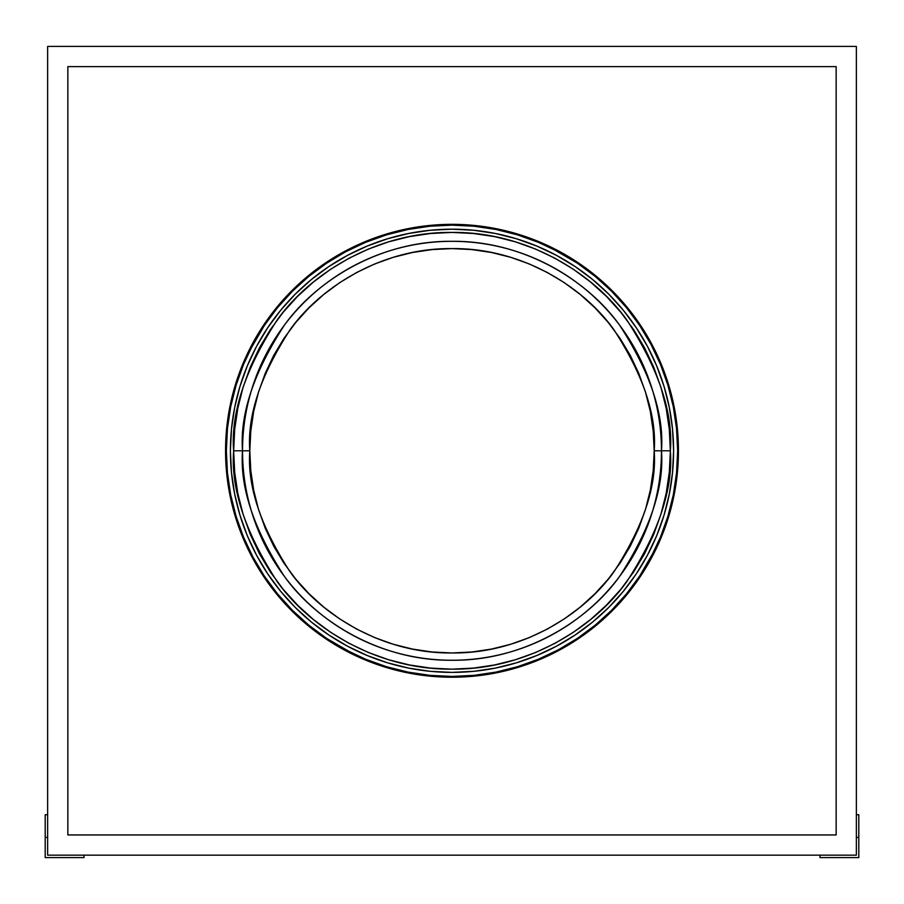 <?xml version="1.0" encoding="UTF-8"?>
<svg xmlns="http://www.w3.org/2000/svg" width="904" height="904" viewBox="0 0 904 904"><rect width="100%" height="100%" fill="white"/><g stroke="black" fill="none" stroke-linecap="round" stroke-linejoin="round"><path stroke-width="1.36" d="M547.349 272.499L529.371 263.991L510.692 257.301L491.448 252.487L471.82 249.572L452 248.6L432.18 249.572L412.552 252.487L393.308 257.301L374.629 263.991L356.684 272.477L339.667 282.669L323.734 294.489L309.032 307.823L295.71 322.525L283.89 338.458L273.686 355.475L265.2 373.408L258.521 392.099L253.696 411.343L250.792 430.971L249.809 450.791L242.532 450.791C239.741 414.382 253.708 372.482 284.432 325.112C316.569 280.127 380.889 240.487 452 241.323C523.111 240.487 587.43 280.127 619.568 325.112C650.292 372.482 664.259 414.382 661.468 450.791L670.361 450.791C673.277 412.834 658.722 369.16 626.687 319.767C593.182 272.872 526.128 231.56 452 232.43C377.872 231.56 310.818 272.872 277.313 319.767C245.278 369.16 230.723 412.834 233.639 450.791L249.809 450.791C247.12 485.934 260.589 526.365 290.252 572.096C321.282 615.522 383.364 653.773 452 652.971C520.636 653.773 582.718 615.522 613.748 572.096C643.411 526.365 656.88 485.934 654.191 450.791L661.468 450.791A209.468 209.468 0 0 1 452 660.248A209.468 209.468 0 0 1 242.532 450.791A209.468 209.468 0 0 1 452 241.323A209.468 209.468 0 0 1 661.468 450.791L654.191 450.791L653.208 430.971L650.304 411.343L645.479 392.099L638.8 373.408L630.314 355.475L620.11 338.458L608.29 322.525L594.968 307.823L580.266 294.489L564.209 282.602M673.593 450.791A221.593 221.593 0 0 1 452 672.384A221.593 221.593 0 0 1 230.407 450.791L231.469 472.509L234.656 494.013L239.944 515.111L247.267 535.586L256.566 555.248L267.753 573.904L280.703 591.363L295.303 607.477L311.417 622.088L328.886 635.037L347.543 646.213L367.193 655.513L387.669 662.847L408.766 668.124L430.281 671.322L452 672.384L473.719 671.322L495.234 668.124L516.331 662.847L536.806 655.513L556.457 646.213L575.113 635.037L592.583 622.088L608.697 607.477L623.297 591.363L636.246 573.904L647.433 555.248L656.733 535.586L664.056 515.111L669.344 494.013L672.531 472.509L673.593 450.791L672.531 429.061L669.344 407.557L664.056 386.46L656.733 365.984L647.433 346.322L636.246 327.677L623.297 310.208L608.697 294.094L592.583 279.494L575.113 266.533L556.457 255.357L536.806 246.057L516.331 238.735L495.234 233.447L473.719 230.26L452 229.187L430.281 230.26L408.766 233.447L387.669 238.735L367.193 246.057L347.543 255.357L328.886 266.533L311.417 279.494L295.303 294.094L280.703 310.208L267.753 327.677L256.566 346.322L247.267 365.984L239.944 386.46L234.656 407.557L231.469 429.061L230.407 450.791A221.593 221.593 0 0 1 452 229.187A221.593 221.593 0 0 1 673.593 450.791M673.31 406.766L676.554 428.666L677.638 450.791A225.638 225.638 0 0 1 452 676.429A225.638 225.638 0 0 1 226.362 450.791L227.446 428.666L230.689 406.766L236.08 385.285L243.538 364.436L253.007 344.424L264.386 325.429L277.573 307.642L292.444 291.235L308.852 276.364L326.638 263.177L345.633 251.787L365.657 242.317L386.505 234.859L407.975 229.48L429.886 226.237L452 225.141L474.114 226.237L496.025 229.48L517.495 234.859L538.343 242.317L558.367 251.787L577.362 263.177L595.148 276.364L611.556 291.235L626.427 307.642L639.614 325.429L650.993 344.424L660.462 364.436L667.92 385.285L673.31 406.766L676.554 428.666L677.638 450.791L676.554 472.905L673.31 494.804L667.92 516.286L660.462 537.134L650.993 557.158L639.614 576.142L626.427 593.928L611.556 610.336L595.148 625.206L577.362 638.405L558.367 649.784L538.343 659.253L517.495 666.711L496.025 672.09L474.114 675.344L452 676.429L429.886 675.344L407.975 672.09L386.505 666.711L365.657 659.253L345.633 649.784L326.638 638.405L308.852 625.206L292.444 610.336L277.573 593.928L264.386 576.142L253.007 557.158L243.538 537.134L236.08 516.286L230.689 494.804L227.446 472.905L226.362 450.791A225.638 225.638 0 0 1 452 225.141A225.638 225.638 0 0 1 677.638 450.791L676.554 472.905M226.362 450.983A225.638 225.638 0 0 0 230.678 494.714M230.712 494.906A225.638 225.638 0 0 0 236.023 516.116M236.125 516.455A225.638 225.638 0 0 0 243.47 536.976M243.605 537.292A225.638 225.638 0 0 0 264.318 576.04M264.454 576.255A225.638 225.638 0 0 0 326.536 638.326M326.751 638.473A225.638 225.638 0 0 0 365.487 659.185M365.815 659.321A225.638 225.638 0 0 0 386.336 666.666M386.663 666.756A225.638 225.638 0 0 0 407.885 672.067M408.077 672.113A225.638 225.638 0 0 0 451.808 676.429M452.192 676.429A225.638 225.638 0 0 0 495.923 672.113M496.115 672.067A225.638 225.638 0 0 0 517.337 666.756M517.664 666.666A225.638 225.638 0 0 0 538.185 659.321M538.513 659.185A225.638 225.638 0 0 0 577.249 638.473M577.464 638.326A225.638 225.638 0 0 0 639.546 576.255M639.682 576.04A225.638 225.638 0 0 0 660.395 537.292M660.53 536.976A225.638 225.638 0 0 0 667.875 516.455M667.977 516.116A225.638 225.638 0 0 0 673.288 494.906M673.322 494.714A225.638 225.638 0 0 0 677.638 450.983M225.548 450.644A226.452 226.452 0 0 0 225.548 450.791A226.452 226.452 0 0 1 452 224.339A226.452 226.452 0 0 1 678.452 450.791A226.452 226.452 0 0 0 678.452 450.644M252.318 343.995A226.452 226.452 0 0 0 252.295 344.04L242.792 364.131L235.3 385.047L229.898 406.608L226.644 428.586L225.548 450.791L226.644 472.984L229.898 494.963L235.3 516.523L242.792 537.451L252.295 557.531L263.719 576.594L276.952 594.448L291.879 610.912L308.343 625.839L326.197 639.071L345.249 650.496L365.34 659.999L386.268 667.491L407.817 672.881L429.807 676.147L452 677.232L474.193 676.147L496.183 672.881L517.732 667.491L538.66 659.999L558.751 650.496L577.803 639.071L595.657 625.839L612.121 610.912L627.048 594.448L640.281 576.594L651.705 557.531L661.208 537.451L668.7 516.523L674.101 494.963L677.356 472.984L678.452 450.791L677.356 428.586L674.101 406.608L668.7 385.047L661.208 364.131L651.705 344.04A226.452 226.452 0 0 0 651.682 343.995M640.371 325.101A226.452 226.452 0 0 0 577.679 262.42M558.785 251.097A226.452 226.452 0 0 0 558.751 251.075L538.66 241.571L517.732 234.091L496.183 228.689L474.193 225.424L452 224.339L429.807 225.424L407.817 228.689L386.268 234.091L365.34 241.571L345.249 251.075A226.452 226.452 0 0 0 345.215 251.097M326.321 262.42A226.452 226.452 0 0 0 263.629 325.101M856.37 814.719L856.37 46.409L47.629 46.409L47.629 814.719L45.2 814.719L45.2 837.364L47.629 837.364L47.629 46.409L856.37 46.409L856.37 855.161L856.37 814.719L858.8 814.719L858.8 837.364L856.37 837.364L858.8 837.364L858.8 857.591L819.984 857.591L819.984 855.161L856.37 855.161L819.984 855.161L819.984 857.591L858.8 857.591L858.8 814.719L856.37 814.719M84.015 857.591L45.2 857.591L84.015 857.591L84.015 855.161L819.984 855.161L47.629 855.161L84.015 855.161L84.015 857.591M651.705 344.04L640.281 324.977L627.048 307.134L612.121 290.659L595.657 275.743L577.803 262.499L558.751 251.075M345.249 251.075L326.197 262.499L308.343 275.743L291.879 290.659L276.952 307.134L263.719 324.977L252.295 344.04M67.845 66.636L836.155 66.636L836.155 834.946L67.845 834.946L67.845 66.636L836.155 66.636L67.845 66.636L67.845 834.946L836.155 834.946L836.155 66.636L836.155 834.946L67.845 834.946L67.845 66.636M668.7 516.523L663.931 530.558M649.931 560.785L640.281 576.594L629.252 591.713M592.775 628.167L577.803 639.071L561.983 648.733M528.286 663.999L517.732 667.491M386.268 667.491L372.233 662.722M341.994 648.722L326.197 639.071L311.078 628.043M274.624 591.555L263.719 576.594L254.058 560.774M238.792 527.077L235.3 516.523M242.792 364.131L235.3 385.047L240.068 371.024M254.069 340.785L263.719 324.977L274.748 309.857M311.225 273.415L326.197 262.499L342.017 252.837M375.714 237.571L365.34 241.571M538.66 241.571L517.732 234.091L531.767 238.848M562.005 252.849L577.803 262.499L592.922 273.528M629.376 310.015L640.281 324.977L649.942 340.797M665.208 374.493L661.208 364.131M678.452 450.938A226.452 226.452 0 0 0 678.452 450.791A226.452 226.452 0 0 1 452 677.232A226.452 226.452 0 0 1 225.548 450.791A226.452 226.452 0 0 0 225.548 450.938M263.719 576.594L252.295 557.531A226.452 226.452 0 0 0 252.318 557.576M263.629 576.469A226.452 226.452 0 0 0 326.321 639.162M577.679 639.162A226.452 226.452 0 0 0 640.371 576.469M651.682 557.576A226.452 226.452 0 0 0 651.705 557.531L640.281 576.594M627.048 594.448L612.121 610.912L595.657 625.839M677.638 450.587A225.638 225.638 0 0 0 673.322 406.856M673.288 406.664A225.638 225.638 0 0 0 667.977 385.454M667.875 385.127A225.638 225.638 0 0 0 660.53 364.594M660.395 364.278A225.638 225.638 0 0 0 639.682 325.53M639.546 325.327A225.638 225.638 0 0 0 577.464 263.245M577.249 263.098A225.638 225.638 0 0 0 538.513 242.385M538.185 242.261A225.638 225.638 0 0 0 517.664 234.916M517.337 234.814A225.638 225.638 0 0 0 496.115 229.503M495.923 229.458A225.638 225.638 0 0 0 452.192 225.141M451.808 225.141A225.638 225.638 0 0 0 408.077 229.458M407.885 229.503A225.638 225.638 0 0 0 386.663 234.814M386.336 234.916A225.638 225.638 0 0 0 365.815 242.261M365.487 242.385A225.638 225.638 0 0 0 326.751 263.098M326.536 263.245A225.638 225.638 0 0 0 264.454 325.327M264.318 325.53A225.638 225.638 0 0 0 243.605 364.278M243.47 364.594A225.638 225.638 0 0 0 236.125 385.127M236.023 385.454A225.638 225.638 0 0 0 230.712 406.664M230.678 406.856A225.638 225.638 0 0 0 226.362 450.587M653.897 551.53L639.614 576.142M558.367 649.784L552.739 652.688M496.025 672.09L474.114 675.344L452 676.429L429.886 675.344M351.26 652.688L326.638 638.405M253.007 557.158L250.103 551.53M230.689 494.804L227.446 472.905L226.362 450.791L227.446 428.666M250.103 350.04L264.386 325.429M345.633 251.787L351.26 248.882M407.975 229.48L429.886 226.237L452 225.141L474.114 226.237M552.739 248.882L577.362 263.177M650.993 344.424L653.897 350.04M656.733 535.586L647.433 555.248M239.944 515.111L234.656 494.013M280.703 310.208L295.303 294.094M608.697 294.094L623.297 310.208L636.246 327.677M664.056 386.46L669.344 407.557M45.2 814.719L47.629 814.719L47.629 837.364L45.2 837.364L45.2 857.591L45.2 814.719M47.629 855.161L47.629 837.364L47.629 855.161M356.651 629.082L374.629 637.58L393.308 644.269L412.552 649.083L432.18 651.999L452 652.971L471.82 651.999L491.448 649.083L510.692 644.269L529.371 637.58L547.315 629.105L564.333 618.901L580.266 607.081L594.968 593.759L608.29 579.057L620.11 563.113L630.314 546.095L638.8 528.162L645.479 509.483L650.304 490.228L653.208 470.6L654.191 450.791C656.88 415.648 643.411 375.205 613.748 329.474C582.718 286.059 520.636 247.798 452 248.6C383.364 247.798 321.282 286.059 290.252 329.474C260.589 375.205 247.12 415.648 249.809 450.791L250.792 470.6L253.696 490.228L258.521 509.483L265.2 528.162L273.686 546.095L283.89 563.113L295.71 579.057L309.032 593.759L323.734 607.081L339.791 618.98M669.31 472.193L666.169 493.392L660.96 514.173L653.739 534.354L644.575 553.723L633.557 572.108L620.799 589.318L606.403 605.194L590.527 619.579L573.317 632.348L554.932 643.365L535.563 652.53L515.382 659.75L494.601 664.948L473.402 668.101L452 669.152L430.598 668.101L409.399 664.948L388.618 659.75L368.436 652.53L349.068 643.365L330.683 632.348L313.473 619.579L297.597 605.194L283.201 589.318L270.443 572.108L259.425 553.723L250.261 534.354L243.04 514.173L237.831 493.392L234.69 472.193L233.639 450.791C230.723 488.736 245.278 532.411 277.313 581.803C310.818 628.698 377.872 670.011 452 669.152C526.128 670.011 593.182 628.698 626.687 581.803C658.722 532.411 673.277 488.736 670.361 450.791L661.468 450.791C664.259 487.199 650.292 529.089 619.568 576.469C587.43 621.455 523.111 661.084 452 660.248C380.889 661.084 316.569 621.455 284.432 576.469C253.708 529.089 239.741 487.199 242.532 450.791L233.639 450.791L234.69 429.389L237.831 408.19L243.04 387.398L250.261 367.227L259.425 347.848L270.443 329.474L283.201 312.264L297.597 296.376L313.473 281.991L330.683 269.222L349.068 258.205L368.436 249.052L388.618 241.831L409.399 236.622L430.598 233.481L452 232.43L473.402 233.481L494.601 236.622L515.382 241.831L535.563 249.052L554.932 258.205L573.317 269.222L590.527 281.991L606.403 296.376L620.799 312.264L633.557 329.474L644.575 347.848L653.739 367.227L660.96 387.398L666.169 408.19L669.31 429.389L670.361 450.791L669.31 472.193L666.169 493.392M564.333 282.669L547.315 272.477M339.667 618.901L356.684 629.105M234.69 429.389L237.831 408.19M250.261 367.227L259.425 347.848L270.443 329.474L283.201 312.264M313.473 281.991L330.683 269.222M409.399 236.622L430.598 233.481M473.402 233.481L494.601 236.622M535.563 249.052L554.932 258.205L573.317 269.222L590.527 281.991M620.799 312.264L633.557 329.474M666.169 408.19L669.31 429.389M653.739 534.354L644.575 553.723L633.557 572.108L620.799 589.318M590.527 619.579L573.317 632.348M494.601 664.948L473.402 668.101L452 669.152M430.598 668.101L409.399 664.948M368.436 652.53L349.068 643.365L330.683 632.348L313.473 619.579M283.201 589.318L270.443 572.108M237.831 493.392L234.69 472.193L233.639 450.791"/></g></svg>
